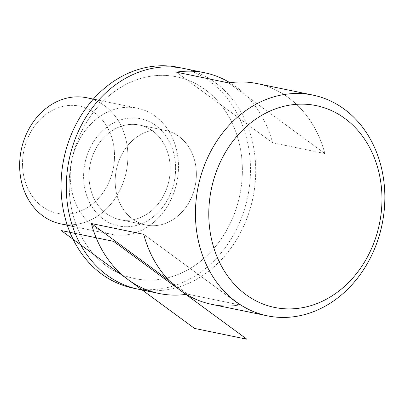 <?xml version="1.0" encoding="UTF-8"?>
<svg xmlns="http://www.w3.org/2000/svg" width="405" height="405" viewBox="0 0 405 405"><rect width="100%" height="100%" fill="white"/><g stroke="black" fill="none" stroke-linecap="round" stroke-linejoin="round"><path stroke-width="0.3" stroke-dasharray="2.02 1.52" d="M106.434 213.627A48.296 40.227 -78.3 0 1 92.629 155.768A48.296 40.227 -78.3 0 1 139.36 125.039A48.296 40.227 -78.3 0 1 169.001 180.468A48.296 40.227 -78.3 0 1 119.845 219.642A48.296 40.227 -78.3 0 1 106.434 213.627A48.296 40.227 -78.3 0 1 92.629 155.768A48.296 40.227 -78.3 0 1 139.36 125.039A48.296 40.227 -78.3 0 1 169.001 180.468A48.296 40.227 -78.3 0 1 119.845 219.642A48.296 40.227 -78.3 0 1 106.434 213.627M155.864 125.545A54.736 45.593 101.7 0 0 83.764 171.725A54.736 45.593 101.7 0 0 149.182 219.753A54.736 45.593 101.7 0 0 155.864 125.545A54.736 45.593 101.7 0 0 83.764 171.725A54.736 45.593 101.7 0 0 149.182 219.753A54.736 45.593 101.7 0 0 155.864 125.545M155.262 116.21A64.395 53.637 -78.3 0 1 173.664 193.357A64.395 53.637 -78.3 0 1 111.355 234.328A64.395 53.637 -78.3 0 1 71.837 160.426A64.395 53.637 -78.3 0 1 137.376 108.196A64.395 53.637 -78.3 0 1 155.262 116.21A64.395 53.637 -78.3 0 1 173.664 193.357A64.395 53.637 -78.3 0 1 111.355 234.328A64.395 53.637 -78.3 0 1 71.837 160.426A64.395 53.637 -78.3 0 1 137.376 108.196A64.395 53.637 -78.3 0 1 155.262 116.21M106.348 265.822A103.032 85.82 -78.3 0 1 118.923 88.498A103.032 85.82 -78.3 0 1 242.058 178.904A103.032 85.82 -78.3 0 1 106.348 265.822A103.032 85.82 -78.3 0 1 118.923 88.498A103.032 85.82 -78.3 0 1 242.058 178.904A103.032 85.82 -78.3 0 1 106.348 265.822M132.607 219.029A48.296 40.227 -78.3 0 1 118.802 161.17A48.296 40.227 -78.3 0 1 165.534 130.44A48.296 40.227 -78.3 0 1 195.175 185.87A48.296 40.227 -78.3 0 1 146.018 225.043A48.296 40.227 -78.3 0 1 132.607 219.029A48.296 40.227 -78.3 0 1 118.802 161.17A48.296 40.227 -78.3 0 1 165.534 130.44A48.296 40.227 -78.3 0 1 195.175 185.87A48.296 40.227 -78.3 0 1 146.018 225.043A48.296 40.227 -78.3 0 1 132.607 219.029M239.927 304.95A112.691 93.864 -78.3 0 1 211.537 304.307A112.691 93.864 -78.3 0 0 239.927 304.95L187.576 294.151L169.275 280.716L187.576 294.151A112.691 93.864 101.7 0 1 186.305 294.339A112.691 93.864 101.7 0 0 187.576 294.151L239.927 304.95L143.724 234.323L239.927 304.95M138.247 289.19A112.691 93.864 101.7 0 0 252.943 197.787A112.691 93.864 101.7 0 0 183.779 68.45A112.691 93.864 101.7 0 1 252.943 197.787A112.691 93.864 101.7 0 1 138.247 289.19M272.535 142.757A112.691 93.864 101.7 0 0 229.954 82.742A112.691 93.864 101.7 0 1 272.535 142.757L324.886 153.556L228.683 82.929L324.886 153.556A112.691 93.864 -78.3 0 0 257.074 83.572A112.691 93.864 -78.3 0 1 324.886 153.556L272.535 142.757L176.332 72.13L272.535 142.757M104.652 105.771A64.395 53.637 101.7 0 0 86.771 97.752A64.395 53.637 101.7 0 1 104.652 105.771A64.395 53.637 101.7 0 1 123.059 182.918A64.395 53.637 101.7 0 1 60.75 223.889A64.395 53.637 101.7 0 0 123.059 182.918A64.395 53.637 101.7 0 0 104.652 105.771M94.785 112.944A54.736 45.593 -78.3 0 1 88.103 207.152A54.736 45.593 -78.3 0 1 22.685 159.124A54.736 45.593 -78.3 0 1 94.785 112.944A54.736 45.593 -78.3 0 1 88.103 207.152A54.736 45.593 -78.3 0 1 22.685 159.124A54.736 45.593 -78.3 0 1 94.785 112.944M135.635 288.603A112.691 93.864 101.7 0 0 247.708 196.703A112.691 93.864 101.7 0 0 181.156 67.959M119.845 219.642L146.018 225.043L119.845 219.642M139.36 125.039L165.534 130.44L139.36 125.039M72.561 226.324L111.355 234.328L72.561 226.324M98.582 100.192L137.376 108.196L98.582 100.192"/><path stroke-width="0.61" d="M236.085 301.801A112.691 93.864 -78.3 0 1 203.872 166.794A112.691 93.864 -78.3 0 1 312.913 95.094A112.691 93.864 -78.3 0 1 382.077 224.426A112.691 93.864 -78.3 0 1 267.381 315.829A112.691 93.864 -78.3 0 1 236.085 301.801A112.691 93.864 -78.3 0 1 203.872 166.794A112.691 93.864 -78.3 0 1 312.913 95.094A112.691 93.864 -78.3 0 1 382.077 224.426A112.691 93.864 -78.3 0 1 267.381 315.829A112.691 93.864 -78.3 0 1 236.085 301.801M211.537 304.307A112.691 93.864 -78.3 0 1 180.24 290.284A112.691 93.864 -78.3 0 1 143.724 234.323L91.373 223.525A112.691 93.864 101.7 0 0 127.889 279.48A112.691 93.864 101.7 0 0 159.185 293.509A112.691 93.864 101.7 0 0 186.305 294.339A112.691 93.864 101.7 0 1 159.185 293.509L138.247 289.19A112.691 93.864 101.7 0 1 106.95 275.162A112.691 93.864 101.7 0 0 138.247 289.19L159.185 293.509A112.691 93.864 101.7 0 1 127.889 279.48A112.691 93.864 101.7 0 1 91.373 223.525L143.724 234.323A112.691 93.864 -78.3 0 0 180.24 290.284A112.691 93.864 -78.3 0 0 211.537 304.307L267.381 315.829L211.537 304.307M183.779 68.45A112.691 93.864 101.7 0 0 74.738 140.155A112.691 93.864 101.7 0 0 106.95 275.162A112.691 93.864 101.7 0 1 74.738 140.155A112.691 93.864 101.7 0 1 183.779 68.45L204.722 72.773A112.691 93.864 101.7 0 0 176.332 72.13L228.683 82.929A112.691 93.864 -78.3 0 1 257.074 83.572A112.691 93.864 -78.3 0 0 228.683 82.929L176.332 72.13A112.691 93.864 101.7 0 1 204.722 72.773L183.779 68.45M229.954 82.742A112.691 93.864 101.7 0 0 204.722 72.773A112.691 93.864 101.7 0 1 229.954 82.742M245.951 294.622A103.032 85.82 101.7 0 0 381.667 207.699A103.032 85.82 101.7 0 0 258.527 117.293A103.032 85.82 101.7 0 0 245.951 294.622A103.032 85.82 101.7 0 0 381.667 207.699A103.032 85.82 101.7 0 0 258.527 117.293A103.032 85.82 101.7 0 0 245.951 294.622M169.275 280.716L91.373 223.525L169.275 280.716M86.771 97.752A64.395 53.637 101.7 0 0 21.232 149.987A64.395 53.637 101.7 0 0 60.75 223.889L72.561 226.324L60.75 223.889A64.395 53.637 101.7 0 1 21.232 149.987A64.395 53.637 101.7 0 1 86.771 97.752L98.582 100.192L86.771 97.752M113.592 241.35L246.888 339.213L194.537 328.414L61.241 230.546L113.592 241.35M181.156 67.959A112.691 93.864 101.7 0 0 70.07 137.578A112.691 93.864 101.7 0 0 101.716 274.084A112.691 93.864 101.7 0 0 135.635 288.603M312.913 95.094L257.074 83.572L312.913 95.094"/></g></svg>
